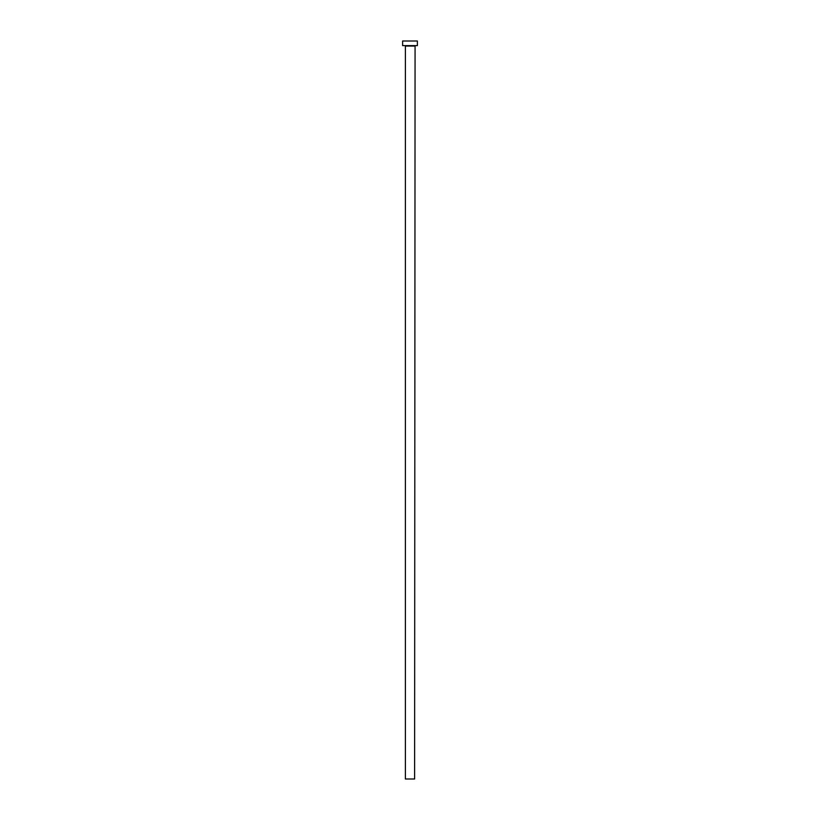 <?xml version="1.0" encoding="UTF-8"?>
<svg xmlns="http://www.w3.org/2000/svg" width="820" height="820" viewBox="0 0 820 820"><rect width="100%" height="100%" fill="white"/><g stroke="black" fill="none" stroke-linecap="round" stroke-linejoin="round"><path stroke-width="1.23" d="M414.612 46.074L405.387 46.074L405.387 779L414.612 779L415.074 45.612M417.38 45.612L402.62 45.612L402.62 41L417.38 41L417.38 45.612"/></g></svg>
